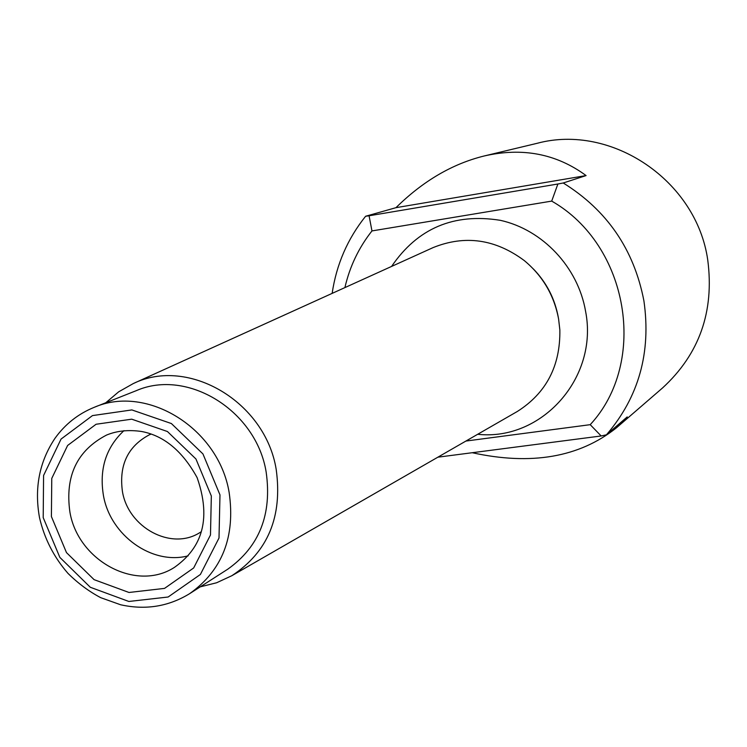<?xml version="1.0" encoding="UTF-8"?>
<svg xmlns="http://www.w3.org/2000/svg" width="747" height="747" viewBox="0 0 747 747"><rect width="100%" height="100%" fill="white"/><g stroke="black" fill="none" stroke-linecap="round" stroke-linejoin="round"><path stroke-width="1.12" d="M484.009 156.02C522.293 147.196 556.319 153.714 586.087 175.573L563.238 182.987C607.124 210.271 634.016 249.563 643.914 300.864C651.281 352.425 638.797 397.068 606.443 434.81L627.228 416.919L616.294 427.938L662.57 387.926C699.369 354.115 714.431 311.49 707.754 260.059C696.549 180.513 611.27 123.311 537.112 143.312L484.009 156.02C452.243 163.892 422.895 181.11 395.966 207.675L365.61 216.256L369.074 215.78L557.878 184.005L551.706 201.102C628.899 245.053 648.293 362.136 590.214 424.669L601.167 435.968L437.882 457.183M616.294 427.938C579.224 457.36 531.192 465.624 472.225 452.719M332.144 293.384C336.43 264.485 347.588 238.779 365.61 216.256M551.706 201.102L371.969 230.926L369.074 215.78M344.909 287.595C349.736 266.567 358.756 247.677 371.969 230.926M465.913 441.057L590.214 424.669M563.238 182.987L557.878 184.005M606.443 434.81L601.167 435.968M189.626 593.669L227.807 569.158C259.349 546.711 272.132 514.347 266.156 472.048C256.296 410.589 187.46 368.215 136.253 390.672L94.085 407.376C147.112 384.089 218.74 428.461 229.161 492.59C235.482 536.71 222.307 570.4 189.626 593.669C168.467 606.592 145.45 610.29 120.575 604.753L100.668 597.656C88.93 591.428 78.024 583.323 67.958 573.36C53.84 557.122 44.353 538.531 39.498 517.578C34.194 488.108 39.367 461.674 55.017 438.265C65.157 424.175 78.174 413.875 94.085 407.376M200.261 586.843L216.593 582.772L231.841 575.713C267.865 552.08 282.646 516.681 276.213 469.536C265.474 401.886 188.393 356.468 133.293 383.566L118.661 391.83L105.822 402.717M188.169 555.833C152.061 565.367 110.351 535.403 103.45 495.588C99.099 469.2 105.934 447.546 123.955 430.636M151.146 434.063L149.251 434.857C127.756 446.389 118.82 465.306 122.443 491.582C128.316 527.569 171.016 550.716 199.496 532.826L201.251 531.752M516.336 412.045L517.279 411.504C546.262 393.099 560.455 365.89 559.848 329.894L558.607 319.062C554.171 295.401 542.742 275.914 524.31 260.6C495.42 239.105 465.054 234.754 433.195 247.556L432.196 248.004M556.646 310.229C553.163 297.045 547.084 285.195 538.41 274.672M586.087 175.573L395.966 207.675M477.688 434.278C541.36 441.356 598.758 377.991 585.583 311.312C578.075 267.249 542.696 229.674 500.322 220.318C453.821 212.886 417.582 228.255 391.596 266.418M51.403 516.56L51.767 478.397L67.622 445.464L96.092 424.249L131.724 419.179L167.44 431.533L195.947 458.994L211.336 496.017L210.477 534.983L193.678 567.953L164.536 588.393L128.998 592.474L94.085 579.653L66.474 552.603L51.403 516.56M43.205 517.615L43.578 475.484L61.049 439.077L92.479 415.593L131.864 409.926L171.39 423.549L202.951 453.933L219.982 494.906L219.002 538.027L200.383 574.471L168.131 597.012L128.857 601.466L90.312 587.273L59.853 557.393L43.205 517.615M69.891 511.966C64.868 476.035 77.1 450.404 106.569 435.053C116.943 430.786 128.624 429.6 141.613 431.495C164.013 435.706 182.52 451.085 197.124 477.641C214.632 527.718 194.612 553.079 174.434 567.375C136.178 592.259 77.977 560.857 69.891 511.966M558.364 317.708L558.345 317.596C554.928 298.847 546.599 282.618 533.339 268.911M231.841 575.713L517.279 411.504M133.293 383.566L433.195 247.556"/></g></svg>
